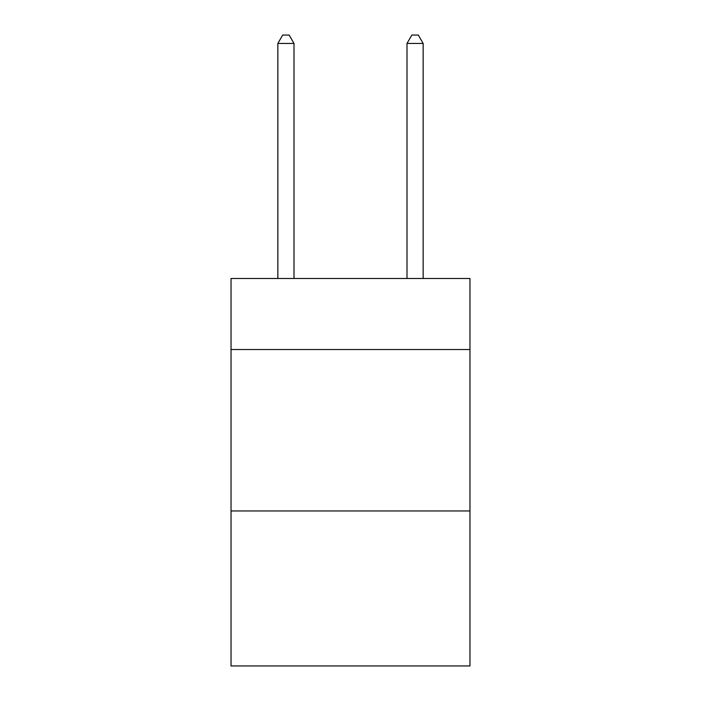 <?xml version="1.0" encoding="UTF-8"?>
<svg xmlns="http://www.w3.org/2000/svg" width="701" height="701" viewBox="0 0 701 701"><rect width="100%" height="100%" fill="white"/><g stroke="black" fill="none" stroke-linecap="round" stroke-linejoin="round"><path stroke-width="1.05" d="M469.968 349.527L469.968 278.499L231.032 278.499L231.032 349.527L469.968 349.527L469.968 665.95L231.032 665.95L231.032 349.527M469.968 510.968L231.032 510.968M293.999 278.499L293.999 43.444L277.85 43.444L277.85 278.499M277.85 43.444L282.696 35.05L289.154 35.05L293.999 43.444M423.15 278.499L423.15 43.444L407.001 43.444L407.001 278.499M407.001 43.444L411.846 35.05L418.304 35.05L423.15 43.444"/></g></svg>
